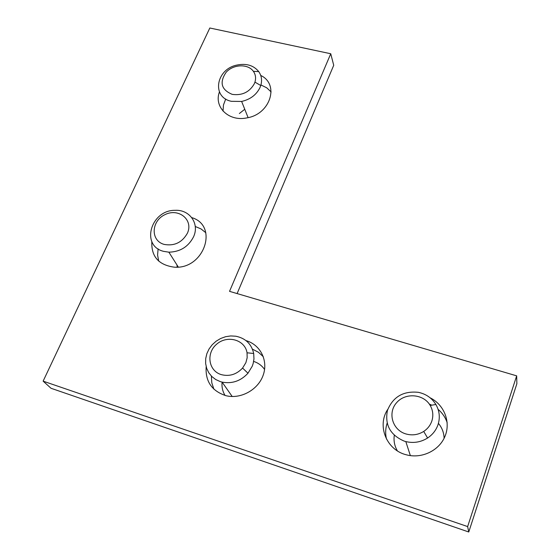 <?xml version="1.0" encoding="UTF-8"?>
<svg xmlns="http://www.w3.org/2000/svg" width="560" height="560" viewBox="0 0 560 560"><rect width="100%" height="100%" fill="white"/><g stroke="black" fill="none" stroke-linecap="round" stroke-linejoin="round"><path stroke-width="0.84" d="M254.331 83.727C249.501 92.155 242.137 95.704 232.246 94.374C221.256 89.796 219.233 82.411 226.184 72.212C233.45 64.148 248.045 63.637 253.4 71.337C255.605 74.536 256.123 78.127 254.947 82.124L254.331 83.727M231.483 101.325C211.442 97.475 215.831 69.419 236.691 65.121C246.211 63.133 253.561 65.289 258.734 71.603C261.597 75.719 262.269 80.36 260.764 85.512L259.98 87.591C256.403 94.836 250.285 99.456 241.633 101.444L231.483 101.325M239.365 113.519L244.755 109.263M245.882 362.663L242.571 368.067C236.46 374.542 229.313 376.712 221.137 374.584C208.25 370.671 205.933 352.821 216.881 344.008C227.486 334.81 245.035 339.801 247.044 352.786L247.17 357.742L245.882 362.663M220.311 381.612L215.754 379.547L211.848 376.551L208.782 372.764L206.682 368.368L205.646 363.573L205.709 358.589L206.864 353.647L209.055 348.971L212.184 344.771L216.097 341.229L220.626 338.499L225.561 336.714L230.699 335.937L235.795 336.217C245.567 338.233 251.538 343.994 253.701 353.5L253.96 358.96L253.155 363.552L252.231 366.24L247.968 373.219C240.73 381.024 232.106 383.992 222.103 382.116L220.311 381.612M264.586 369.467C261.891 365.589 258.244 362.901 253.645 361.41M232.211 396.515L222.103 382.116C221.613 386.96 222.6 391.405 225.057 395.451M431.774 421.239C430.255 425.467 427.574 428.869 423.717 431.431C418.033 434.931 411.985 435.736 405.58 433.846C392.308 429.772 387.548 412.699 396.599 402.703C405.293 392.441 423.577 393.848 430.199 405.44C433.034 410.459 433.559 415.723 431.774 421.239M404.187 441.112C390.208 435.022 384.629 424.781 387.45 410.396C392.98 396.83 403.277 390.803 418.334 392.322C425.999 393.946 431.851 397.999 435.883 404.488C439.558 410.942 440.251 417.732 437.962 424.851C436.016 430.318 432.558 434.707 427.588 438.018C420.826 442.218 413.567 443.408 405.811 441.581L404.187 441.112M444.101 438.291C443.94 432.677 442.05 427.707 438.417 423.374M394.296 435.316C393.512 440.825 394.541 446.005 397.383 450.87M187.397 233.226C182.126 242.508 174.384 246.232 164.178 244.412C150.353 240.751 151.095 220.962 165.025 214.613C178.682 207.676 193.662 219.884 187.397 233.226M163.548 251.342C140.427 245.7 150.892 209.972 175.056 210.322C189.602 209.384 199.808 223.748 193.501 236.908C188.328 246.806 180.117 251.895 168.861 252.175L163.548 251.342M177.205 267.134L176.939 264.908M229.537 291.347L330.743 53.746L209.825 28L43.127 381.15L467.642 526.582L516.67 375.851L229.537 291.347M387.793 409.325C376.74 425.6 386.379 450.065 406.434 454.825C421.827 459.011 439.341 450.548 445.074 436.142C450.961 421.792 444.066 404.614 430.094 397.789M206.178 366.66C205.212 381.339 211.778 391.013 225.883 395.668C240.555 399.434 257.922 389.977 263.095 375.424C268.457 360.927 260.582 344.967 246.414 340.732L245.98 340.599M219.429 91.931C213.682 107.009 228.753 121.758 246.708 117.922C270.256 114.45 279.804 84.343 260.736 75.446M151.851 241.598C151.137 256.431 158.55 264.95 174.097 267.148C204.008 269.836 219.107 225.687 191.751 217.609M330.743 53.746L333.725 65.289L237.111 293.573M516.67 375.851L516.873 383.712L468.769 532L51.044 388.283L43.127 381.15M386.477 439.061C385.231 433.699 385.455 428.4 387.135 423.171M429.324 404.082L431.774 405.174M438.081 409.325C442.344 412.965 445.375 417.403 447.181 422.639M213.906 389.186L211.799 382.844L211.379 376.082M252.455 349.153L258.419 352.254L263.34 356.734M223.027 111.083L223.461 104.986L225.729 99.001M260.932 84.966L266.665 87.766L271.131 91.924M158.732 261.121L157.584 255.108L158.109 248.843M195.265 226.485L201.054 228.942L205.835 232.75M467.642 526.582L468.769 532M253.4 71.337L258.734 71.603M254.947 82.124L260.764 85.512M248.101 117.628L241.633 101.444M247.044 352.786L253.701 353.5M242.571 368.067L247.968 373.219M430.199 405.44L435.883 404.488M423.717 431.431L427.588 438.018M410.361 455.616L405.811 441.581M178.297 267.05L168.861 252.175"/></g></svg>

